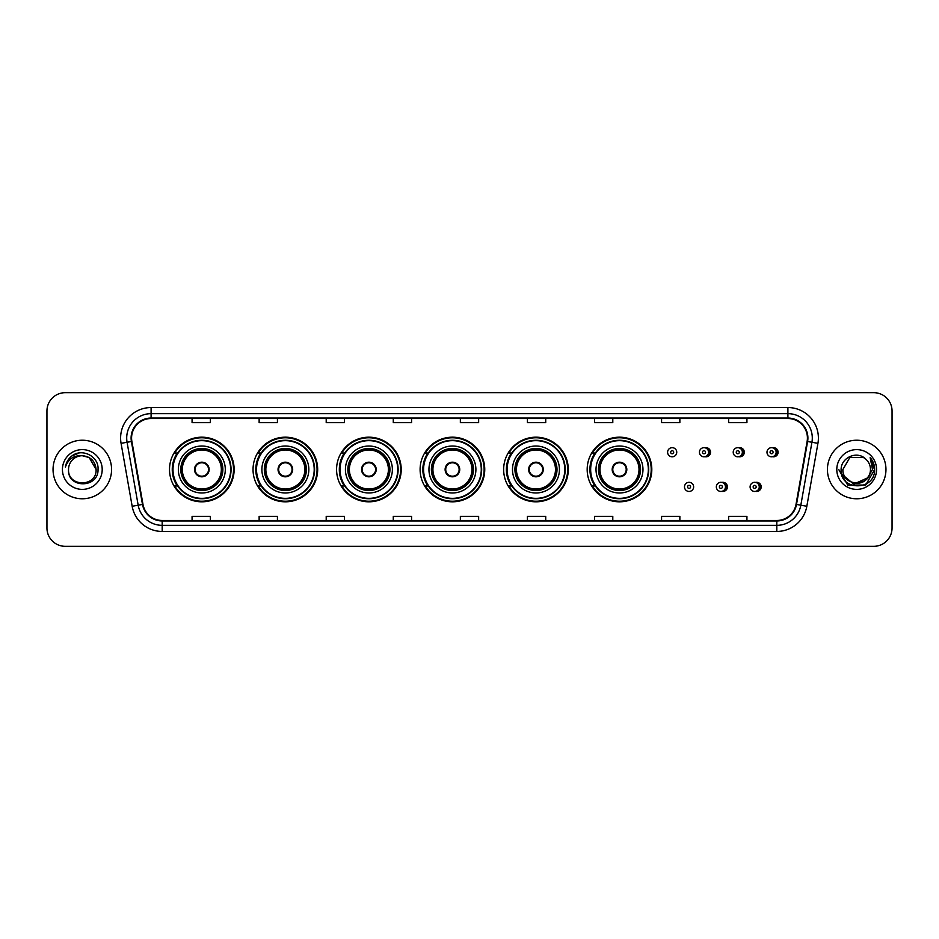 <?xml version="1.0" encoding="UTF-8"?>
<svg xmlns="http://www.w3.org/2000/svg" width="939" height="939" viewBox="0 0 939 939"><rect width="100%" height="100%" fill="white"/><g stroke="black" fill="none" stroke-linecap="round" stroke-linejoin="round"><path stroke-width="1.41" d="M587.18 469.5A32.313 32.313 0 0 0 619.494 501.813A32.313 32.313 0 0 0 651.807 469.5A32.313 32.313 0 0 0 619.494 437.187A32.313 32.313 0 0 0 587.18 469.5M503.644 469.5A32.313 32.313 0 0 0 535.958 501.813A32.313 32.313 0 0 0 568.283 469.5A32.313 32.313 0 0 0 535.958 437.187A32.313 32.313 0 0 0 503.644 469.5M420.109 469.5A32.313 32.313 0 0 0 452.422 501.813A32.313 32.313 0 0 0 484.747 469.5A32.313 32.313 0 0 0 452.422 437.187A32.313 32.313 0 0 0 420.109 469.5M336.573 469.5A32.313 32.313 0 0 0 368.898 501.813A32.313 32.313 0 0 0 401.211 469.5A32.313 32.313 0 0 0 368.898 437.187A32.313 32.313 0 0 0 336.573 469.5M253.037 469.5A32.313 32.313 0 0 0 285.362 501.813A32.313 32.313 0 0 0 317.675 469.5A32.313 32.313 0 0 0 285.362 437.187A32.313 32.313 0 0 0 253.037 469.5M169.513 469.5A32.313 32.313 0 0 0 201.826 501.813A32.313 32.313 0 0 0 234.14 469.5A32.313 32.313 0 0 0 201.826 437.187A32.313 32.313 0 0 0 169.513 469.5M721.868 491.343A4.578 4.578 0 0 0 727.42 486.883A4.578 4.578 0 0 0 721.868 482.411M755.649 491.343A4.578 4.578 0 0 0 761.2 486.883A4.578 4.578 0 0 0 755.649 482.411M704.978 456.718A4.578 4.578 0 0 0 710.53 452.246A4.578 4.578 0 0 0 704.978 447.774M738.758 456.718A4.578 4.578 0 0 0 744.31 452.246A4.578 4.578 0 0 0 738.758 447.774M772.539 456.718A4.578 4.578 0 0 0 778.091 452.246A4.578 4.578 0 0 0 772.539 447.774M177.26 485.968A29.567 29.567 0 0 1 177.26 453.032M260.796 485.968A29.567 29.567 0 0 1 260.796 453.032M344.331 485.968A29.567 29.567 0 0 1 344.331 453.032M427.855 485.968A29.567 29.567 0 0 1 427.855 453.032M511.391 485.968A29.567 29.567 0 0 1 511.391 453.032M594.927 485.968A29.567 29.567 0 0 1 594.927 453.032M46.95 410.965L46.95 528.035A18.287 18.287 0 0 0 65.237 546.322L873.763 546.322A18.287 18.287 0 0 0 892.05 528.035L892.05 410.965A18.287 18.287 0 0 0 873.763 392.678L65.237 392.678A18.287 18.287 0 0 0 46.95 410.965L46.95 528.035M53.042 469.5A29.273 29.273 0 0 0 82.315 498.773A29.273 29.273 0 0 0 111.577 469.5A29.273 29.273 0 0 0 82.315 440.227A29.273 29.273 0 0 0 53.042 469.5A29.273 29.273 0 0 0 82.315 498.773A29.273 29.273 0 0 0 111.577 469.5A29.273 29.273 0 0 0 82.315 440.227A29.273 29.273 0 0 0 53.042 469.5M827.423 469.5A29.273 29.273 0 0 0 856.685 498.773A29.273 29.273 0 0 0 885.958 469.5A29.273 29.273 0 0 0 856.685 440.227A29.273 29.273 0 0 0 827.423 469.5A29.273 29.273 0 0 0 856.685 498.773A29.273 29.273 0 0 0 885.958 469.5A29.273 29.273 0 0 0 856.685 440.227A29.273 29.273 0 0 0 827.423 469.5M131.577 438.032A19.508 19.508 0 0 1 151.097 418.524L787.903 418.524A19.508 19.508 0 0 1 807.117 441.424L796.026 504.349A19.508 19.508 0 0 1 776.811 520.476L162.189 520.476A19.508 19.508 0 0 1 142.974 504.349L131.883 441.424A19.508 19.508 0 0 1 131.577 438.032M131.096 438.032A20.001 20.001 0 0 0 131.401 441.506L142.493 504.431A20.001 20.001 0 0 0 162.189 520.957L776.811 520.957A20.001 20.001 0 0 0 796.507 504.431L807.599 441.506A20.001 20.001 0 0 0 787.903 418.043L151.097 418.043A20.001 20.001 0 0 0 131.096 438.032M121.072 443.337A30.482 30.482 0 0 1 151.097 407.549L787.903 407.549A30.482 30.482 0 0 1 817.928 443.337L806.836 506.262A30.482 30.482 0 0 1 776.811 531.451L162.189 531.451A30.482 30.482 0 0 1 132.164 506.262L121.072 443.337L127.07 442.269A24.391 24.391 0 0 1 151.097 413.653L787.903 413.653A24.391 24.391 0 0 1 811.93 442.269L800.826 505.194A24.391 24.391 0 0 1 776.811 525.347L162.189 525.347A24.391 24.391 0 0 1 138.174 505.194L127.07 442.269A24.391 24.391 0 0 1 126.706 438.032M873.763 392.678L65.237 392.678M65.237 546.322L873.763 546.322M892.05 528.035L892.05 410.965M796.507 504.431L800.826 505.194L811.93 442.269L817.928 443.337M460.356 418.524L460.356 422.656L478.644 422.656L478.644 418.524M393.277 418.524L393.277 422.656L411.575 422.656L411.575 418.524M326.209 418.524L326.209 422.656L344.507 422.656L344.507 418.524M259.141 418.524L259.141 422.656L277.428 422.656L277.428 418.524M192.072 418.524L192.072 422.656L210.359 422.656L210.359 418.524M527.425 418.524L527.425 422.656L545.723 422.656L545.723 418.524M594.493 418.524L594.493 422.656L612.791 422.656L612.791 418.524M661.572 418.524L661.572 422.656L679.859 422.656L679.859 418.524M728.641 418.524L728.641 422.656L746.928 422.656L746.928 418.524M478.644 520.476L478.644 516.344L460.356 516.344L460.356 520.476M411.575 520.476L411.575 516.344L393.277 516.344L393.277 520.476M344.507 520.476L344.507 516.344L326.209 516.344L326.209 520.476M277.428 520.476L277.428 516.344L259.141 516.344L259.141 520.476M210.359 520.476L210.359 516.344L192.072 516.344L192.072 520.476M545.723 520.476L545.723 516.344L527.425 516.344L527.425 520.476M612.791 520.476L612.791 516.344L594.493 516.344L594.493 520.476M679.859 520.476L679.859 516.344L661.572 516.344L661.572 520.476M746.928 520.476L746.928 516.344L728.641 516.344L728.641 520.476M96.095 469.5C96.94 487.282 67.69 487.282 68.535 469.5C67.244 488.761 98.654 488.315 98.032 469.5C99.1 456.319 81.975 447.774 71.834 456.002C68.254 458.878 66.106 462.563 65.401 467.082C68.242 458.995 73.876 455.215 82.315 455.72L89.205 457.563L96.095 469.5C96.94 487.282 67.69 487.282 68.535 469.5C67.69 487.282 96.94 487.282 96.095 469.5C96.94 487.282 67.69 487.282 68.535 469.5C67.69 487.282 96.94 487.282 96.095 469.5L89.205 457.563L82.315 455.72L89.205 457.563L96.095 469.5C95.285 461.131 90.684 456.53 82.315 455.72A13.78 13.78 0 0 0 68.535 469.5M62.432 469.5A19.883 19.883 0 0 0 82.315 489.383A19.883 19.883 0 0 0 102.198 469.5A19.883 19.883 0 0 0 82.315 449.617A19.883 19.883 0 0 0 62.432 469.5M71.834 456.014L80.144 452.551M178.351 469.5A23.475 23.475 0 0 1 201.826 446.025A23.475 23.475 0 0 1 225.301 469.5A23.475 23.475 0 0 1 201.826 492.975A23.475 23.475 0 0 1 178.351 469.5A23.475 23.475 0 0 0 201.826 492.975A23.475 23.475 0 0 0 225.301 469.5M177.624 453.032A29.273 29.273 0 0 0 177.624 485.968L174.724 485.968A31.703 31.703 0 0 0 233.529 469.5A31.703 31.703 0 0 0 174.724 453.032L177.671 453.032A29.238 29.238 0 0 1 231.064 469.57A29.238 29.238 0 0 1 177.671 485.968M230.665 469.5A28.839 28.839 0 0 0 201.826 440.661A28.839 28.839 0 0 0 172.987 469.5A28.839 28.839 0 0 0 201.826 498.339A28.839 28.839 0 0 0 230.665 469.5M181.098 469.5A20.728 20.728 0 0 0 201.826 490.228A20.728 20.728 0 0 0 222.555 469.5A20.728 20.728 0 0 0 201.826 448.772A20.728 20.728 0 0 0 181.098 469.5M182.307 469.5A19.508 19.508 0 0 1 201.826 449.992A19.508 19.508 0 0 1 221.334 469.5A19.508 19.508 0 0 1 201.826 489.008A19.508 19.508 0 0 1 182.307 469.5M194.502 469.5A7.312 7.312 0 0 0 201.826 476.812A7.312 7.312 0 0 0 209.139 469.5A7.312 7.312 0 0 0 201.826 462.188A7.312 7.312 0 0 0 194.502 469.5M181.708 469.5A20.118 20.118 0 0 1 201.826 449.382A20.118 20.118 0 0 1 221.944 469.5A20.118 20.118 0 0 1 201.826 489.618A20.118 20.118 0 0 1 181.708 469.5M194.737 467.669L194.983 467.669A7.078 7.078 0 0 1 208.658 467.669L208.282 467.669A6.702 6.702 0 0 1 201.826 476.202A6.702 6.702 0 0 1 195.371 467.669A6.702 6.702 0 0 1 208.282 467.669L208.904 467.669M208.904 471.331L208.658 471.331A7.078 7.078 0 0 1 194.983 471.331L194.737 471.331M870.465 469.5C871.31 487.282 842.06 487.282 842.905 469.5L849.795 457.563L863.575 457.563L865.711 459.089C857.26 450.215 840.968 457.528 841.121 469.5C839.572 490.78 874.068 491.332 874.632 470.533L874.655 469.5C874.608 464.981 873.106 461.014 870.148 457.586L872.519 469.5L867.249 478.35A13.78 13.78 0 0 0 870.465 469.5C871.31 487.282 842.06 487.282 842.905 469.5C842.06 487.282 871.31 487.282 870.465 469.5A13.78 13.78 0 0 0 865.711 459.089M867.249 478.35C859.936 488.245 842.189 481.918 842.905 469.5M868.129 477.622L853.751 484.137L841.555 473.972M836.802 469.5A19.883 19.883 0 0 0 856.685 489.383A19.883 19.883 0 0 0 876.568 469.5A19.883 19.883 0 0 0 856.685 449.617A19.883 19.883 0 0 0 836.802 469.5M870.148 457.586L874.655 470.028L873.81 464.054L874.655 469.5M838.715 469.5L847.694 485.064L865.676 485.064L874.655 469.5L870.277 457.739L874.655 470.016L870.418 457.892M870.277 457.739L874.655 470.028M261.887 469.5A23.475 23.475 0 0 1 285.362 446.025A23.475 23.475 0 0 1 308.837 469.5A23.475 23.475 0 0 1 285.362 492.975A23.475 23.475 0 0 1 261.887 469.5A23.475 23.475 0 0 0 285.362 492.975A23.475 23.475 0 0 0 308.837 469.5M261.159 453.032A29.273 29.273 0 0 0 261.159 485.968M314.201 469.5A28.839 28.839 0 0 0 285.362 440.661A28.839 28.839 0 0 0 256.523 469.5A28.839 28.839 0 0 0 285.362 498.339A28.839 28.839 0 0 0 314.201 469.5M264.622 469.5A20.728 20.728 0 0 0 285.362 490.228A20.728 20.728 0 0 0 306.091 469.5A20.728 20.728 0 0 0 285.362 448.772A20.728 20.728 0 0 0 264.622 469.5M265.843 469.5A19.508 19.508 0 0 1 285.362 449.992A19.508 19.508 0 0 1 304.87 469.5A19.508 19.508 0 0 1 285.362 489.008A19.508 19.508 0 0 1 265.843 469.5M278.038 469.5A7.312 7.312 0 0 0 285.362 476.812A7.312 7.312 0 0 0 292.675 469.5A7.312 7.312 0 0 0 285.362 462.188A7.312 7.312 0 0 0 278.038 469.5M265.232 469.5A20.118 20.118 0 0 1 285.362 449.382A20.118 20.118 0 0 1 305.48 469.5A20.118 20.118 0 0 1 285.362 489.618A20.118 20.118 0 0 1 265.232 469.5M317.065 469.5A31.703 31.703 0 0 1 258.26 485.968L261.195 485.968A29.238 29.238 0 0 0 314.588 469.57A29.238 29.238 0 0 0 261.195 453.032L258.26 453.032A31.703 31.703 0 0 1 317.065 469.5M278.273 467.669L278.519 467.669A7.078 7.078 0 0 1 292.193 467.669L291.806 467.669A6.702 6.702 0 0 1 285.362 476.202A6.702 6.702 0 0 1 278.906 467.669A6.702 6.702 0 0 1 291.806 467.669L292.44 467.669M292.44 471.331L291.806 471.331A6.702 6.702 0 0 1 278.906 471.331L278.273 471.331M291.806 471.331L292.193 471.331A7.078 7.078 0 0 1 278.519 471.331L278.906 471.331M345.423 469.5A23.475 23.475 0 0 1 368.898 446.025A23.475 23.475 0 0 1 392.373 469.5A23.475 23.475 0 0 1 368.898 492.975A23.475 23.475 0 0 1 345.423 469.5A23.475 23.475 0 0 0 368.898 492.975A23.475 23.475 0 0 0 392.373 469.5M344.695 453.032A29.273 29.273 0 0 0 344.695 485.968M397.737 469.5A28.839 28.839 0 0 0 368.898 440.661A28.839 28.839 0 0 0 340.047 469.5A28.839 28.839 0 0 0 368.898 498.339A28.839 28.839 0 0 0 397.737 469.5M348.158 469.5A20.728 20.728 0 0 0 368.898 490.228A20.728 20.728 0 0 0 389.626 469.5A20.728 20.728 0 0 0 368.898 448.772A20.728 20.728 0 0 0 348.158 469.5M349.378 469.5A19.508 19.508 0 0 1 368.898 449.992A19.508 19.508 0 0 1 388.406 469.5A19.508 19.508 0 0 1 368.898 489.008A19.508 19.508 0 0 1 349.378 469.5M361.574 469.5A7.312 7.312 0 0 0 368.898 476.812A7.312 7.312 0 0 0 376.21 469.5A7.312 7.312 0 0 0 368.898 462.188A7.312 7.312 0 0 0 361.574 469.5M348.768 469.5A20.118 20.118 0 0 1 368.898 449.382A20.118 20.118 0 0 1 389.016 469.5A20.118 20.118 0 0 1 368.898 489.618A20.118 20.118 0 0 1 348.768 469.5M400.601 469.5A31.703 31.703 0 0 1 341.796 485.968L344.73 485.968A29.238 29.238 0 0 0 398.124 469.57A29.238 29.238 0 0 0 344.73 453.032L341.796 453.032A31.703 31.703 0 0 1 400.601 469.5M361.808 467.669L362.055 467.669A7.078 7.078 0 0 1 375.729 467.669L375.342 467.669A6.702 6.702 0 0 1 368.898 476.202A6.702 6.702 0 0 1 362.442 467.669A6.702 6.702 0 0 1 375.342 467.669L375.976 467.669M375.976 471.331L375.342 471.331A6.702 6.702 0 0 1 362.442 471.331L361.808 471.331M375.342 471.331L375.729 471.331A7.078 7.078 0 0 1 362.055 471.331L362.442 471.331M428.947 469.5A23.475 23.475 0 0 1 452.422 446.025A23.475 23.475 0 0 1 475.897 469.5A23.475 23.475 0 0 1 452.422 492.975A23.475 23.475 0 0 1 428.947 469.5A23.475 23.475 0 0 0 452.422 492.975A23.475 23.475 0 0 0 475.897 469.5M428.231 453.032A29.273 29.273 0 0 0 428.231 485.968L425.332 485.968A31.703 31.703 0 0 0 484.137 469.5A31.703 31.703 0 0 0 425.332 453.032L428.266 453.032A29.238 29.238 0 0 1 481.66 469.57A29.238 29.238 0 0 1 428.266 485.968M481.273 469.5A28.839 28.839 0 0 0 452.422 440.661A28.839 28.839 0 0 0 423.583 469.5A28.839 28.839 0 0 0 452.422 498.339A28.839 28.839 0 0 0 481.273 469.5M431.694 469.5A20.728 20.728 0 0 0 452.422 490.228A20.728 20.728 0 0 0 473.162 469.5A20.728 20.728 0 0 0 452.422 448.772A20.728 20.728 0 0 0 431.694 469.5M432.914 469.5A19.508 19.508 0 0 1 452.422 449.992A19.508 19.508 0 0 1 471.941 469.5A19.508 19.508 0 0 1 452.422 489.008A19.508 19.508 0 0 1 432.914 469.5M445.109 469.5A7.312 7.312 0 0 0 452.422 476.812A7.312 7.312 0 0 0 459.746 469.5A7.312 7.312 0 0 0 452.422 462.188A7.312 7.312 0 0 0 445.109 469.5M432.304 469.5A20.118 20.118 0 0 1 452.422 449.382A20.118 20.118 0 0 1 472.552 469.5A20.118 20.118 0 0 1 452.422 489.618A20.118 20.118 0 0 1 432.304 469.5M445.344 467.669L445.591 467.669A7.078 7.078 0 0 1 459.265 467.669L458.878 467.669A6.702 6.702 0 0 1 452.422 476.202A6.702 6.702 0 0 1 445.978 467.669A6.702 6.702 0 0 1 458.878 467.669L459.511 467.669M459.511 471.331L458.878 471.331A6.702 6.702 0 0 1 445.978 471.331L445.344 471.331M458.878 471.331L459.265 471.331A7.078 7.078 0 0 1 445.591 471.331L445.978 471.331M512.483 469.5A23.475 23.475 0 0 1 535.958 446.025A23.475 23.475 0 0 1 559.433 469.5A23.475 23.475 0 0 1 535.958 492.975A23.475 23.475 0 0 1 512.483 469.5A23.475 23.475 0 0 0 535.958 492.975A23.475 23.475 0 0 0 559.433 469.5M511.767 453.032A29.273 29.273 0 0 0 511.767 485.968M564.797 469.5A28.839 28.839 0 0 0 535.958 440.661A28.839 28.839 0 0 0 507.119 469.5A28.839 28.839 0 0 0 535.958 498.339A28.839 28.839 0 0 0 564.797 469.5M515.229 469.5A20.728 20.728 0 0 0 535.958 490.228A20.728 20.728 0 0 0 556.698 469.5A20.728 20.728 0 0 0 535.958 448.772A20.728 20.728 0 0 0 515.229 469.5M516.45 469.5A19.508 19.508 0 0 1 535.958 449.992A19.508 19.508 0 0 1 555.477 469.5A19.508 19.508 0 0 1 535.958 489.008A19.508 19.508 0 0 1 516.45 469.5M528.645 469.5A7.312 7.312 0 0 0 535.958 476.812A7.312 7.312 0 0 0 543.282 469.5A7.312 7.312 0 0 0 535.958 462.188A7.312 7.312 0 0 0 528.645 469.5M515.84 469.5A20.118 20.118 0 0 1 535.958 449.382A20.118 20.118 0 0 1 556.088 469.5A20.118 20.118 0 0 1 535.958 489.618A20.118 20.118 0 0 1 515.84 469.5M567.672 469.5A31.703 31.703 0 0 1 508.868 485.968L511.802 485.968A29.238 29.238 0 0 0 565.196 469.57A29.238 29.238 0 0 0 511.802 453.032L508.868 453.032A31.703 31.703 0 0 1 567.672 469.5M528.88 467.669L529.127 467.669A7.078 7.078 0 0 1 542.801 467.669L542.413 467.669A6.702 6.702 0 0 1 535.958 476.202A6.702 6.702 0 0 1 529.514 467.669A6.702 6.702 0 0 1 542.413 467.669L543.047 467.669M543.047 471.331L542.413 471.331A6.702 6.702 0 0 1 529.514 471.331L528.88 471.331M542.413 471.331L542.801 471.331A7.078 7.078 0 0 1 529.127 471.331L529.514 471.331M596.019 469.5A23.475 23.475 0 0 1 619.494 446.025A23.475 23.475 0 0 1 642.969 469.5A23.475 23.475 0 0 1 619.494 492.975A23.475 23.475 0 0 1 596.019 469.5A23.475 23.475 0 0 0 619.494 492.975A23.475 23.475 0 0 0 642.969 469.5M595.303 453.032A29.273 29.273 0 0 0 595.303 485.968L592.403 485.968A31.703 31.703 0 0 0 651.208 469.5A31.703 31.703 0 0 0 592.403 453.032L595.338 453.032A29.238 29.238 0 0 1 648.732 469.57A29.238 29.238 0 0 1 595.338 485.968M648.333 469.5A28.839 28.839 0 0 0 619.494 440.661A28.839 28.839 0 0 0 590.654 469.5A28.839 28.839 0 0 0 619.494 498.339A28.839 28.839 0 0 0 648.333 469.5M598.765 469.5A20.728 20.728 0 0 0 619.494 490.228A20.728 20.728 0 0 0 640.222 469.5A20.728 20.728 0 0 0 619.494 448.772A20.728 20.728 0 0 0 598.765 469.5M599.986 469.5A19.508 19.508 0 0 1 619.494 449.992A19.508 19.508 0 0 1 639.013 469.5A19.508 19.508 0 0 1 619.494 489.008A19.508 19.508 0 0 1 599.986 469.5M612.181 469.5A7.312 7.312 0 0 0 619.494 476.812A7.312 7.312 0 0 0 626.818 469.5A7.312 7.312 0 0 0 619.494 462.188A7.312 7.312 0 0 0 612.181 469.5M599.375 469.5A20.118 20.118 0 0 1 619.494 449.382A20.118 20.118 0 0 1 639.623 469.5A20.118 20.118 0 0 1 619.494 489.618A20.118 20.118 0 0 1 599.375 469.5M612.416 467.669L612.662 467.669A7.078 7.078 0 0 1 626.336 467.669L625.949 467.669A6.702 6.702 0 0 1 619.494 476.202A6.702 6.702 0 0 1 613.038 467.669A6.702 6.702 0 0 1 625.949 467.669L626.583 467.669M626.583 471.331L625.949 471.331A6.702 6.702 0 0 1 613.038 471.331L612.416 471.331M625.949 471.331L626.336 471.331A7.078 7.078 0 0 1 612.662 471.331L613.038 471.331M676.749 452.246A4.578 4.578 0 0 1 672.183 456.812A4.578 4.578 0 0 1 667.606 452.246A4.578 4.578 0 0 1 672.183 447.668A4.578 4.578 0 0 1 676.749 452.246A4.578 4.578 0 0 0 672.183 447.668A4.578 4.578 0 0 0 667.606 452.246M708.581 452.246A4.578 4.578 0 0 1 704.004 456.812A4.578 4.578 0 0 1 699.438 452.246A4.578 4.578 0 0 1 704.004 447.668A4.578 4.578 0 0 1 708.581 452.246A4.578 4.578 0 0 0 704.004 447.668A4.578 4.578 0 0 0 699.438 452.246M742.362 452.246A4.578 4.578 0 0 1 737.784 456.812A4.578 4.578 0 0 1 733.218 452.246A4.578 4.578 0 0 1 737.784 447.668A4.578 4.578 0 0 1 742.362 452.246A4.578 4.578 0 0 0 737.784 447.668A4.578 4.578 0 0 0 733.218 452.246M776.142 452.246A4.578 4.578 0 0 1 771.565 456.812A4.578 4.578 0 0 1 766.987 452.246A4.578 4.578 0 0 1 771.565 447.668A4.578 4.578 0 0 1 776.142 452.246A4.578 4.578 0 0 0 771.565 447.668A4.578 4.578 0 0 0 766.987 452.246M684.496 486.883A4.578 4.578 0 0 1 689.062 482.306A4.578 4.578 0 0 1 693.639 486.883A4.578 4.578 0 0 1 689.062 491.449A4.578 4.578 0 0 1 684.496 486.883A4.578 4.578 0 0 0 689.062 491.449A4.578 4.578 0 0 0 693.639 486.883M716.328 486.883A4.578 4.578 0 0 1 720.894 482.306A4.578 4.578 0 0 1 725.471 486.883A4.578 4.578 0 0 1 720.894 491.449A4.578 4.578 0 0 1 716.328 486.883A4.578 4.578 0 0 0 720.894 491.449A4.578 4.578 0 0 0 725.471 486.883M750.097 486.883A4.578 4.578 0 0 1 754.674 482.306A4.578 4.578 0 0 1 759.252 486.883A4.578 4.578 0 0 1 754.674 491.449A4.578 4.578 0 0 1 750.097 486.883A4.578 4.578 0 0 0 754.674 491.449A4.578 4.578 0 0 0 759.252 486.883M787.903 407.549L787.903 418.043M127.07 442.269L131.401 441.506M162.189 531.451L162.189 520.957M776.811 520.957L776.811 531.451M132.164 506.262L142.493 504.431M807.599 441.506L811.93 442.269M151.097 407.549L151.097 418.043M800.826 505.194L806.836 506.262M222.86 469.5A21.034 21.034 0 0 0 201.826 448.466A21.034 21.034 0 0 0 180.793 469.5A21.034 21.034 0 0 0 201.826 490.534A21.034 21.034 0 0 0 222.86 469.5M306.396 469.5A21.034 21.034 0 0 0 285.362 448.466A21.034 21.034 0 0 0 264.317 469.5A21.034 21.034 0 0 0 285.362 490.534A21.034 21.034 0 0 0 306.396 469.5M389.931 469.5A21.034 21.034 0 0 0 368.898 448.466A21.034 21.034 0 0 0 347.853 469.5A21.034 21.034 0 0 0 368.898 490.534A21.034 21.034 0 0 0 389.931 469.5M473.467 469.5A21.034 21.034 0 0 0 452.422 448.466A21.034 21.034 0 0 0 431.388 469.5A21.034 21.034 0 0 0 452.422 490.534A21.034 21.034 0 0 0 473.467 469.5M557.003 469.5A21.034 21.034 0 0 0 535.958 448.466A21.034 21.034 0 0 0 514.924 469.5A21.034 21.034 0 0 0 535.958 490.534A21.034 21.034 0 0 0 557.003 469.5M640.527 469.5A21.034 21.034 0 0 0 619.494 448.466A21.034 21.034 0 0 0 598.46 469.5A21.034 21.034 0 0 0 619.494 490.534A21.034 21.034 0 0 0 640.527 469.5M670.657 452.246A1.526 1.526 0 0 0 672.183 453.772A1.526 1.526 0 0 0 673.697 452.246A1.526 1.526 0 0 0 672.183 450.72A1.526 1.526 0 0 0 670.657 452.246M708.217 448.267A5.798 5.798 0 0 1 708.217 456.213M702.478 452.246A1.526 1.526 0 0 0 704.004 453.772A1.526 1.526 0 0 0 705.529 452.246A1.526 1.526 0 0 0 704.004 450.72A1.526 1.526 0 0 0 702.478 452.246M741.998 448.267A5.798 5.798 0 0 1 741.998 456.213M736.258 452.246A1.526 1.526 0 0 0 737.784 453.772A1.526 1.526 0 0 0 739.31 452.246A1.526 1.526 0 0 0 737.784 450.72A1.526 1.526 0 0 0 736.258 452.246M775.778 448.267A5.798 5.798 0 0 1 775.778 456.213M770.039 452.246A1.526 1.526 0 0 0 771.565 453.772A1.526 1.526 0 0 0 773.09 452.246A1.526 1.526 0 0 0 771.565 450.72A1.526 1.526 0 0 0 770.039 452.246M690.588 486.883A1.526 1.526 0 0 0 689.062 485.357A1.526 1.526 0 0 0 687.548 486.883A1.526 1.526 0 0 0 689.062 488.397A1.526 1.526 0 0 0 690.588 486.883M725.108 482.904A5.798 5.798 0 0 1 725.108 490.851M722.42 486.883A1.526 1.526 0 0 0 720.894 485.357A1.526 1.526 0 0 0 719.368 486.883A1.526 1.526 0 0 0 720.894 488.397A1.526 1.526 0 0 0 722.42 486.883M758.888 482.904A5.798 5.798 0 0 1 758.888 490.851M756.2 486.883A1.526 1.526 0 0 0 754.674 485.357A1.526 1.526 0 0 0 753.148 486.883A1.526 1.526 0 0 0 754.674 488.397A1.526 1.526 0 0 0 756.2 486.883"/></g></svg>
